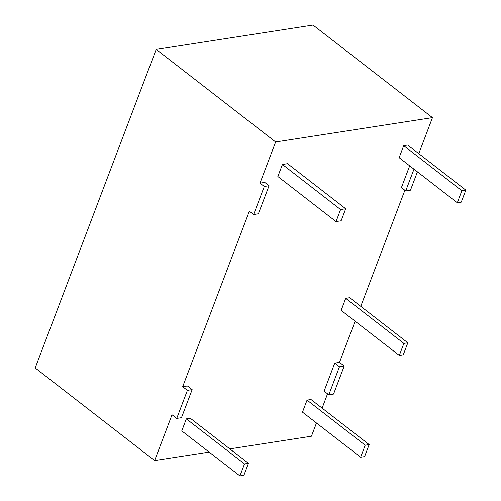 <?xml version="1.0" encoding="UTF-8"?>
<svg xmlns="http://www.w3.org/2000/svg" width="501" height="501" viewBox="0 0 501 501"><rect width="100%" height="100%" fill="white"/><g stroke="black" fill="none" stroke-linecap="round" stroke-linejoin="round"><path stroke-width="0.75" d="M209.142 452.09L154.627 460.551L35.176 367.978L156.193 49.386L313.012 25.05L432.469 117.622L418.786 153.65M316.469 422.994L311.447 436.214L229.834 448.877M327.541 393.842L322.118 408.127M404.877 190.267L360.783 306.336M355.134 321.204L339.496 362.38L334.743 363.112L339.459 366.77L328.806 394.819L324.091 391.168L334.743 363.112M260.013 183.134L264.303 186.46L269.056 185.727L264.76 182.395L260.013 183.134L275.65 141.958L156.193 49.386M182.677 386.716L187.393 390.367L192.146 389.628L187.43 385.977L182.677 386.716L249.354 211.184L253.65 214.516L258.397 213.777L269.056 185.727M154.627 460.551L172.025 414.765L176.74 418.416L181.487 417.684L192.146 389.628M413.976 169.169L405.716 190.912L401.42 187.587L409.68 165.844M275.65 141.958L432.469 117.622M399.297 355.428L341.143 310.363L345.709 298.339L349.673 297.726L407.827 342.79L403.869 343.404L399.297 355.428L403.261 354.814L407.827 342.79M336.021 221.567L277.861 176.496L282.432 164.478L287.543 163.683L345.703 208.748L340.586 209.543L336.021 221.567L341.137 220.772L345.703 208.748M457.3 202.742L399.14 157.677L403.712 145.653L407.67 145.04L465.824 190.111L461.866 190.724L457.3 202.742L461.258 202.128L465.824 190.111M369.162 444.581L311.002 399.516L307.044 400.13L302.479 412.148L360.632 457.219L365.198 445.195L369.162 444.581L364.596 456.605L360.632 457.219M248.458 463.312L190.305 418.247L186.341 418.861L181.775 430.885L239.929 475.95L244.501 463.926L248.458 463.312L243.893 475.336L239.929 475.95M417.427 171.849L410.463 190.18L405.716 190.912M339.496 362.38L344.212 366.031L333.553 394.08L328.806 394.819M187.393 390.367L176.74 418.416M264.303 186.46L253.65 214.516M344.212 366.031L339.459 366.77M345.709 298.339L403.869 343.404M282.432 164.478L340.586 209.543M403.712 145.653L461.866 190.724M307.044 400.13L365.198 445.195M186.341 418.861L244.501 463.926"/></g></svg>
